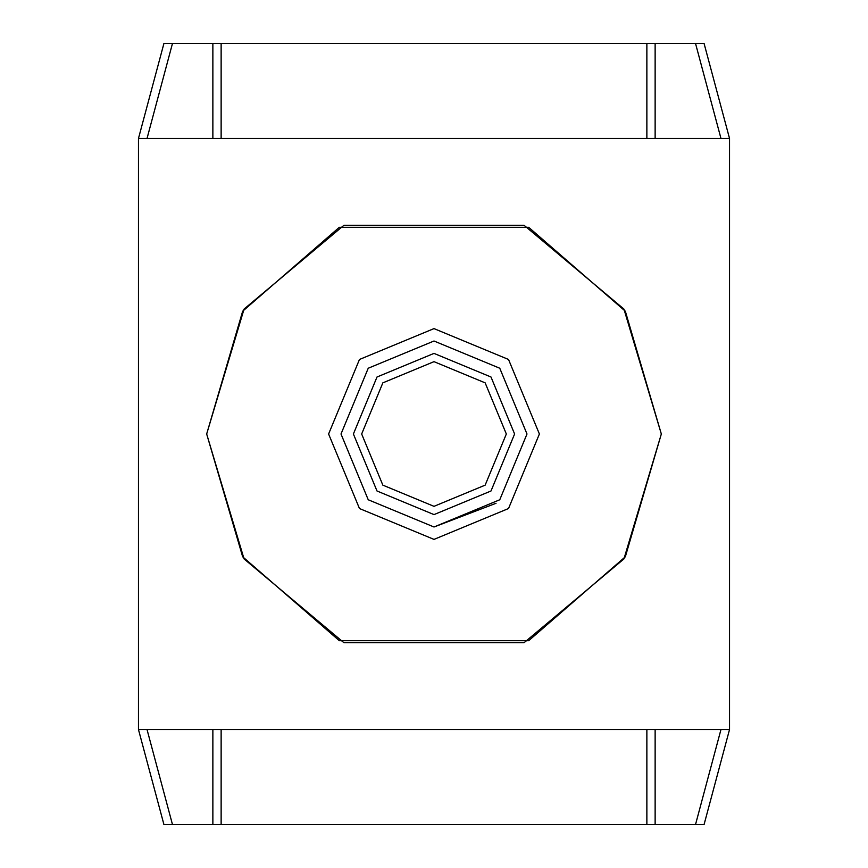 <?xml version="1.0" encoding="UTF-8"?>
<svg xmlns="http://www.w3.org/2000/svg" width="868" height="868" viewBox="0 0 868 868"><rect width="100%" height="100%" fill="white"/><g stroke="black" fill="none" stroke-linecap="round" stroke-linejoin="round"><path stroke-width="1.3" d="M212.866 729.532L212.866 824.6L172.493 824.6L147.028 729.532M524.055 642.732L623.94 558.916L661.329 434L623.94 309.084L524.055 225.268L343.945 225.268L244.06 309.084L206.671 434L244.06 558.916L343.945 642.732L524.055 642.732M138.468 729.532L138.468 138.468L729.532 138.468L729.532 729.532L138.468 729.532L163.944 824.6L172.493 824.6M138.468 138.468L163.944 43.4L172.493 43.4L147.028 138.468M655.134 138.468L655.134 43.4L695.507 43.4L720.972 138.468M221.134 138.468L221.134 43.4L655.134 43.4M646.866 43.4L646.866 138.468M221.134 43.4L172.493 43.4M695.507 43.4L704.056 43.4L729.532 138.468M212.866 43.4L212.866 138.468M720.972 729.532L695.507 824.6L704.056 824.6L729.532 729.532M695.507 824.6L655.134 824.6L655.134 729.532M655.134 824.6L221.134 824.6L221.134 729.532M646.866 729.532L646.866 824.6M212.866 824.6L221.134 824.6M341.005 434L368.238 499.762L434 526.995L499.762 499.762L526.995 434L499.762 368.238L434 341.005L368.238 368.238L341.005 434L368.238 499.762L434 526.995L496.029 503.288M539.397 434L508.529 359.471L434 328.603L359.471 359.471L328.603 434L359.471 508.529L434 539.397L508.529 508.529L539.397 434M528.71 227.329L625.329 311.221L661.329 434L625.329 556.779L528.71 640.671L339.29 640.671L242.671 556.779L206.671 434L242.671 311.221L339.29 227.329L528.71 227.329M434 361.663L382.853 382.853L361.663 434L382.853 485.147L434 506.337L485.147 485.147L506.337 434L485.147 382.853L434 361.663M434 353.395L490.995 377.005L514.605 434L490.995 490.995L434 514.605L377.005 490.995L353.395 434L377.005 377.005L434 353.395"/></g></svg>
